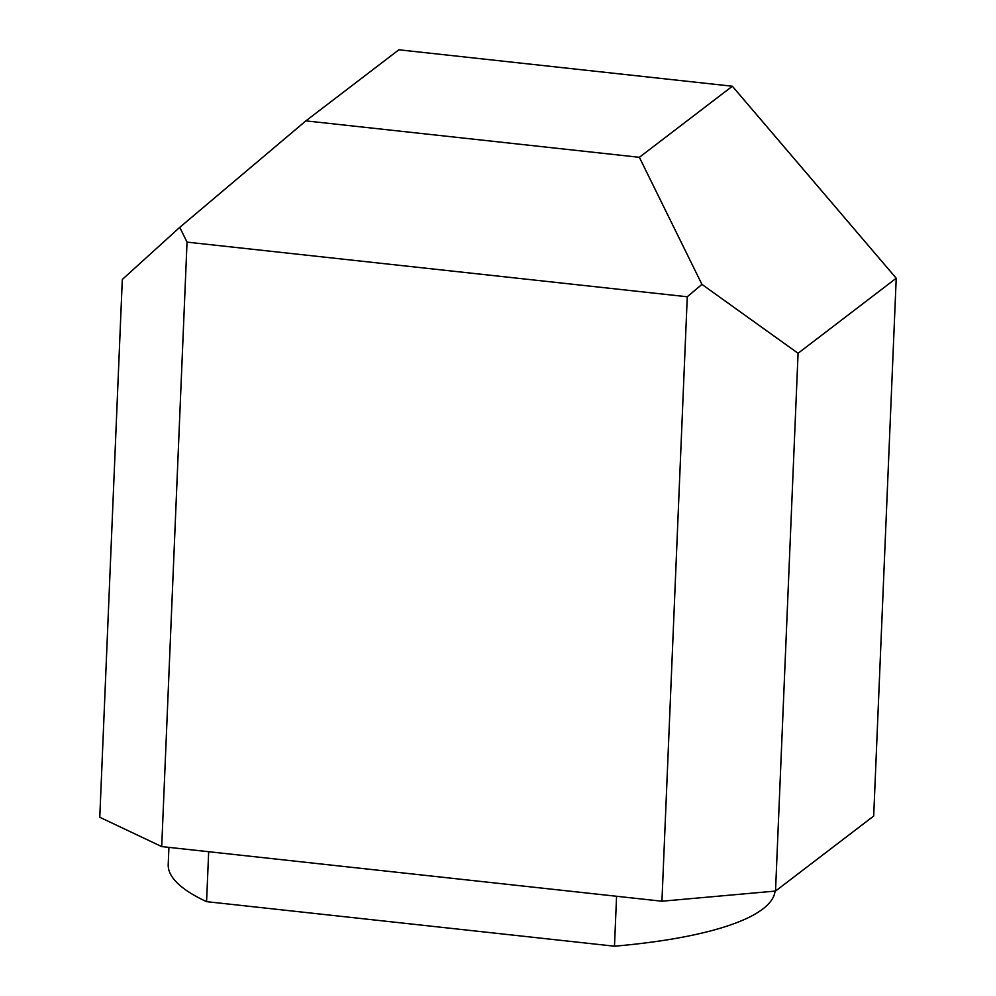 <?xml version="1.0" encoding="UTF-8"?>
<svg xmlns="http://www.w3.org/2000/svg" width="996" height="996" viewBox="0 0 996 996"><rect width="100%" height="100%" fill="white"/><g stroke="black" fill="none" stroke-linecap="round" stroke-linejoin="round"><path stroke-width="1.49" d="M168.922 847.372L168.212 864.466A303.743 71.749 2.4 0 0 206.583 901.654L614.482 946.2A303.743 71.749 2.4 0 0 775.075 891.096M206.583 901.654L208.674 851.717M616.574 896.263L614.482 946.2M798.07 353.281L775.523 891.059L661.929 901.218L161.701 846.588L99.774 817.255L122.309 279.465L179.753 227.349L305.872 120.877L398.873 49.8L732.359 86.229L639.37 157.306L701.931 284.383L798.07 353.281L896.226 278.245L732.359 86.229M775.523 891.059L873.691 816.035L896.226 278.245M305.872 120.877L639.37 157.306M661.929 901.218L687.265 296.771L187.036 242.128L161.701 846.588M187.036 242.128L179.753 227.349M701.931 284.383L687.265 296.771"/></g></svg>
